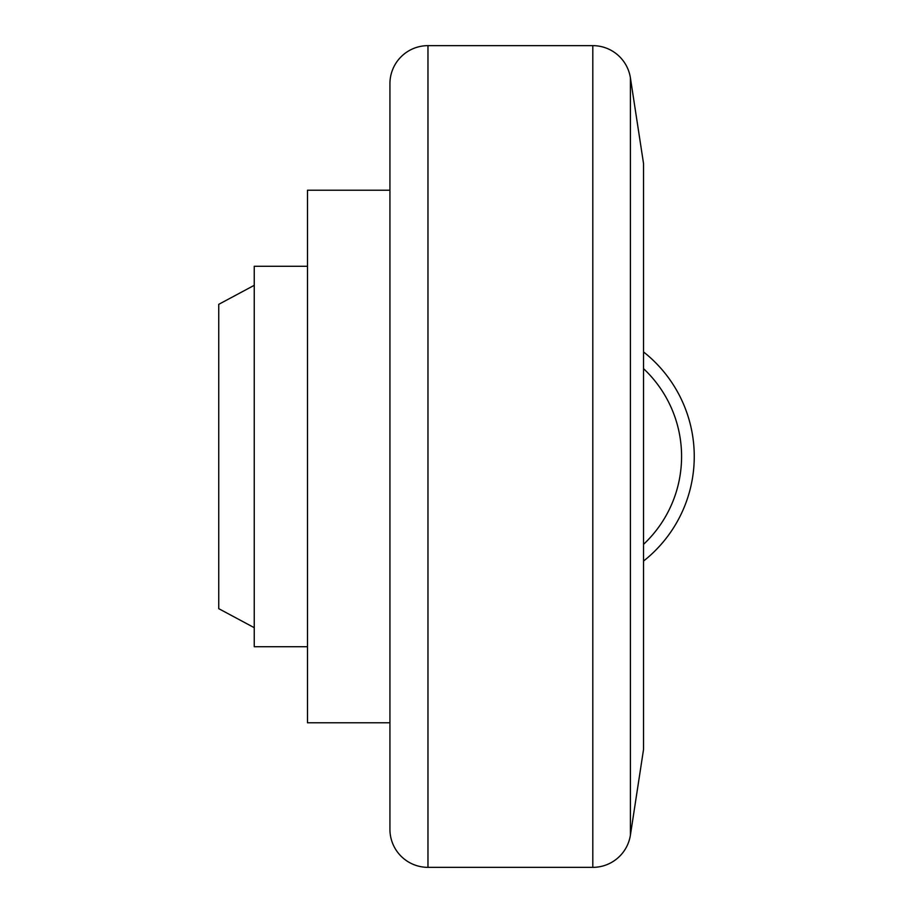 <?xml version="1.0" encoding="UTF-8"?>
<svg xmlns="http://www.w3.org/2000/svg" width="913" height="913" viewBox="0 0 913 913"><rect width="100%" height="100%" fill="white"/><g stroke="black" fill="none" stroke-linecap="round" stroke-linejoin="round"><path stroke-width="1.37" d="M389.931 722.788L307.498 722.788L307.498 190.212L389.931 190.212M254.248 627.688L218.743 608.663L218.743 304.337L254.248 285.312M307.498 646.712L254.248 646.712L254.248 266.288L307.498 266.288M427.969 45.65L427.969 867.35A38.038 38.038 0 0 1 389.931 829.312L389.931 83.688A38.038 38.038 0 0 1 427.969 45.65L592.811 45.65A38.038 38.038 0 0 1 630.415 77.936L630.415 835.064A38.038 38.038 0 0 1 592.811 867.35L592.811 45.65M630.415 77.936L643.539 163.575L643.539 749.425L630.415 835.064M643.539 561.061A133.15 133.15 0 0 0 643.539 351.939A133.15 133.15 0 0 1 694.257 456.5M643.539 544.353A120.47 120.47 0 0 0 643.539 368.647M427.969 867.35L592.811 867.35"/></g></svg>
